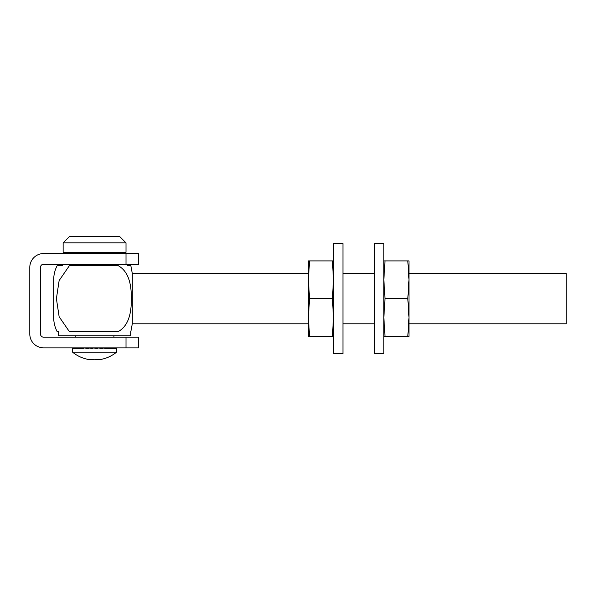 <?xml version="1.0" encoding="UTF-8"?>
<svg xmlns="http://www.w3.org/2000/svg" width="596" height="596" viewBox="0 0 596 596"><rect width="100%" height="100%" fill="white"/><g stroke="black" fill="none" stroke-linecap="round" stroke-linejoin="round"><path stroke-width="0.89" d="M29.8 334.036L29.8 267.38A13.835 13.835 0 0 1 43.635 253.546L138.592 253.546L138.592 264.229L43.635 264.229A3.144 3.144 0 0 0 40.491 267.38L40.491 334.036A3.144 3.144 0 0 0 43.635 337.18L138.592 337.18L138.592 347.87L43.635 347.87A13.835 13.835 0 0 1 29.8 334.036M57.559 331.659L57.164 331.659C54.869 327.226 53.714 322.503 53.7 317.512L53.7 279.777L53.7 317.512M69.419 331.659C52.664 331.659 52.664 331.659 69.419 331.659L59.138 316.744L56.404 298.648L59.131 280.574L69.419 265.63C52.664 265.63 52.664 265.63 69.419 265.63L118.15 265.63C129.764 272.089 131.373 286.765 131.373 298.581C131.396 310.449 129.764 325.237 118.15 331.659L69.419 331.659M57.939 265.63L60.04 265.63M60.539 265.63L62.334 265.63M308.378 323.799L132.297 323.799L132.297 273.49L130.837 265.63L127.537 265.63M408.99 323.799L566.2 323.799L566.2 273.49L408.99 273.49M374.407 323.799L342.961 323.799M130.725 331.659L130.725 335.779L58.415 335.779L58.415 331.659M126.009 242.855L63.131 242.855L69.419 236.567L119.721 236.567L126.009 242.855L126.009 252.287L63.765 252.287L63.765 252.779C62.915 252.123 62.915 252.123 63.765 252.779L64.74 253.546M76.288 252.287L76.288 253.546M374.407 353.666L374.407 243.622L383.839 243.622L383.839 353.666L374.407 353.666M106.595 348.69L116.488 348.69L116.406 347.87L116.406 348.69L115.296 347.87L115.296 348.69L113.225 347.87L113.225 348.69L110.275 347.87L110.275 348.69L106.595 347.87L106.595 348.69L102.348 347.87L102.348 348.69L97.737 347.87L97.737 348.69L92.983 347.87L92.983 348.69L88.297 347.87L88.297 348.69L83.909 347.87L83.909 348.69L80.02 347.87L80.02 348.69L76.809 347.87L76.809 348.69L74.433 347.87L74.433 348.69L72.995 347.87L72.995 348.69L72.563 347.87L72.563 352.147L116.578 352.147L116.578 348.347M84.409 347.908L85.139 347.915M106.751 347.9L107.25 348.004M110.364 347.893L110.819 347.975M115.371 347.908L116.488 348.004M73.159 347.878L72.563 347.87M77.219 347.885L80.02 347.997M80.505 347.893L83.909 348.064M116.578 352.147A34.747 34.747 0 0 1 100.858 359.433L100.858 359.246A34.173 29.591 -90 0 1 94.57 359.246A34.173 29.591 90 0 1 88.282 359.246L88.282 359.433A34.747 34.747 0 0 1 72.563 352.147M88.297 347.87L92.983 348.533M95.926 348.377L97.737 347.87M83.909 348.69L72.563 348.69M76.809 347.87L80.02 348.019M80.02 347.87L83.909 348.086M83.909 347.87L88.297 348.206M102.348 347.87L99.48 348.168M106.595 347.87L103.495 348.079M110.275 347.87L107.34 348.019M113.225 347.87L110.722 347.982M115.296 347.87L113.449 347.945M308.378 336.375L308.378 260.914L309.54 260.914L308.378 279.777L309.54 298.648L308.378 317.512L309.54 336.375L308.378 336.375M333.529 336.375L332.359 336.375L333.529 317.512L332.359 298.648L333.529 279.777L332.359 260.914L309.54 260.914M332.359 260.914L333.529 260.914M332.359 298.648L309.54 298.648M332.359 336.375L309.54 336.375M333.529 353.666L333.529 243.622L342.961 243.622L342.961 353.666L333.529 353.666M385.001 336.375L408.99 336.375L408.99 260.914L385.001 260.914L383.839 279.777L385.001 298.648L383.839 317.512L385.001 336.375L383.839 336.375M383.839 260.914L385.001 260.914M407.82 336.375L408.99 317.512L407.82 298.648L385.001 298.648M407.82 298.648L408.99 279.777L407.82 260.914M126.009 347.87L126.009 337.18M126.009 264.229L126.009 253.546M130.837 331.659L132.297 323.799M57.164 265.63C54.869 270.07 53.714 274.786 53.7 279.777M374.407 273.49L342.961 273.49M308.378 273.49L132.297 273.49M75.23 264.229L75.23 265.63M75.23 335.779L75.23 337.18M113.91 252.287L113.91 253.546M113.91 264.229L113.91 265.63M113.91 335.779L113.91 337.18M63.131 242.855L63.131 252.287"/></g></svg>

